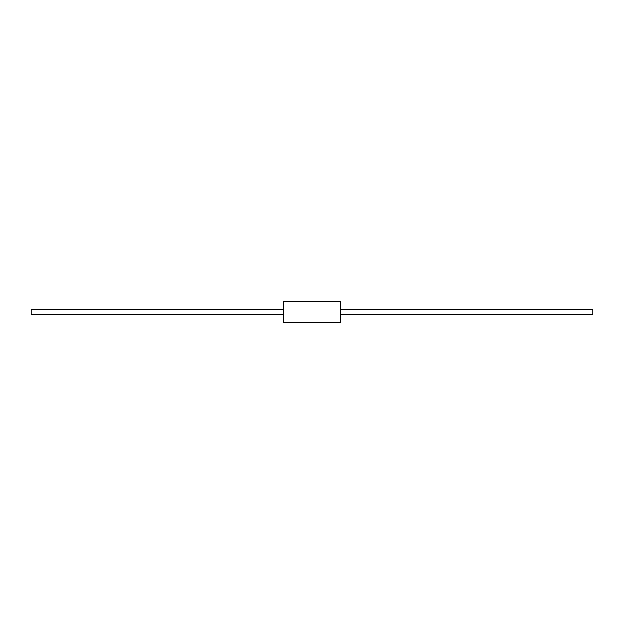 <?xml version="1.0" encoding="UTF-8"?>
<svg xmlns="http://www.w3.org/2000/svg" width="624" height="624" viewBox="0 0 624 624"><rect width="100%" height="100%" fill="white"/><g stroke="black" fill="none" stroke-linecap="round" stroke-linejoin="round"><path stroke-width="0.94" d="M340.595 301.415L340.595 322.585L283.405 322.585L283.405 301.415L340.595 301.415M340.595 309.481L592.8 309.481L592.8 314.519L340.595 314.519M283.405 314.519L31.2 314.519L31.2 309.481L283.405 309.481"/></g></svg>
